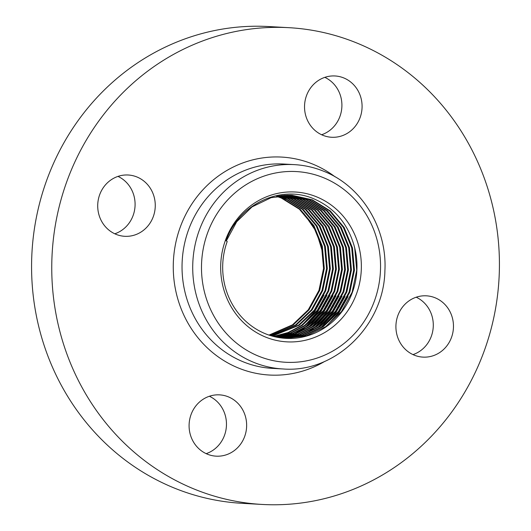 <?xml version="1.0" encoding="UTF-8"?>
<svg xmlns="http://www.w3.org/2000/svg" width="531" height="531" viewBox="0 0 531 531"><rect width="100%" height="100%" fill="white"/><g stroke="black" fill="none" stroke-linecap="round" stroke-linejoin="round"><path stroke-width="0.8" d="M136.879 176.956A30.698 28.774 93.2 0 0 128.197 175.004A30.698 28.774 93.2 0 0 98.368 199.344A30.698 28.774 93.2 0 0 116.097 234.357A30.698 28.774 93.2 0 0 124.778 236.308A30.698 28.774 93.2 0 0 154.607 211.969A30.698 28.774 93.2 0 0 136.879 176.956M228.257 396.81A30.698 28.774 93.2 0 0 219.582 394.865A30.698 28.774 93.2 0 0 189.746 419.198A30.698 28.774 93.2 0 0 207.482 454.217A30.698 28.774 93.2 0 0 216.157 456.162A30.698 28.774 93.2 0 0 245.986 431.829A30.698 28.774 93.2 0 0 228.257 396.81M435.081 297.772A30.698 28.774 93.2 0 0 426.4 295.82A30.698 28.774 93.2 0 0 396.571 320.153A30.698 28.774 93.2 0 0 414.299 355.173A30.698 28.774 93.2 0 0 422.975 357.117A30.698 28.774 93.2 0 0 452.81 332.784A30.698 28.774 93.2 0 0 435.081 297.772M343.696 77.911A30.698 28.774 93.2 0 0 335.021 75.966A30.698 28.774 93.2 0 0 305.186 100.299A30.698 28.774 93.2 0 0 322.921 135.312A30.698 28.774 93.2 0 0 331.596 137.263A30.698 28.774 93.2 0 0 361.425 112.93A30.698 28.774 93.2 0 0 343.696 77.911M356.394 42.832A238.758 223.79 -86.8 0 1 494.301 315.175A238.758 223.79 -86.8 0 1 262.274 504.45A238.758 223.79 -86.8 0 1 194.777 489.297A238.758 223.79 -86.8 0 1 56.877 216.953A238.758 223.79 -86.8 0 1 288.904 27.678A238.758 223.79 -86.8 0 1 356.394 42.832M262.274 504.45L242.096 503.322A238.758 223.79 -86.8 0 1 174.606 488.168A238.758 223.79 -86.8 0 1 36.699 215.825A238.758 223.79 -86.8 0 1 268.726 26.55L288.904 27.678M353.991 245.229A71.625 67.138 -86.8 0 1 285.837 338.373A71.625 67.138 -86.8 0 1 265.586 333.826A71.625 67.138 -86.8 0 1 227.208 241.486L226.073 240.762C238.638 204.017 281.138 183.985 314.617 199.165C334.344 207.973 347.473 223.325 353.991 245.229L354.721 248.017L356.713 270.286L352.133 292.209L341.426 311.657L325.622 326.711L306.341 335.884L285.373 338.347M265.619 337.085A75.037 70.331 -86.8 0 1 225.416 240.344A75.037 70.331 -86.8 0 1 316.416 196.769A75.037 70.331 -86.8 0 1 356.62 293.504A75.037 70.331 -86.8 0 1 265.619 337.085M226.319 240.921L236.7 221.752L252.039 206.891L271.109 197.685L291.858 195.235L312.248 199.789L330.262 210.9L344.121 227.474L352.465 247.891L354.449 270.16L349.869 292.083L339.163 311.531L323.359 326.585L304.641 335.592L284.251 338.267M291.771 195.229L311.491 199.742L329.505 210.853L343.371 227.434L351.708 247.851L353.692 270.113L349.119 292.043L338.413 311.491L322.609 326.545L304.071 335.492L283.873 338.234M290.258 195.176L308.478 199.576L326.492 210.688L340.351 227.261L348.694 247.685L350.679 269.947L346.106 291.877L335.4 311.319L319.596 326.379L301.8 335.094L282.379 338.088M290.636 195.182L309.228 199.616L327.242 210.727L341.108 227.308L349.451 247.725L351.436 269.987L346.856 291.917L336.15 311.365L320.346 326.419L302.371 335.194L282.751 338.128M288.751 195.156L305.464 199.41L323.479 210.515L337.338 227.095L345.681 247.512L347.666 269.781L343.086 291.705L332.379 311.153L316.576 326.207L299.53 334.689L280.879 337.902M289.13 195.156L306.214 199.45L324.229 210.561L338.094 227.135L346.431 247.559L348.422 269.821L343.842 291.751L333.136 311.193L317.332 326.253L300.095 334.789L281.257 337.948M287.238 195.169L302.451 199.238L320.465 210.349L334.324 226.929L342.668 247.346L344.652 269.609L340.072 291.539L329.366 310.98L313.562 326.041L297.247 334.271L279.386 337.683M287.616 195.162L303.201 199.284L321.215 210.389L335.081 226.969L343.418 247.386L345.402 269.655L340.829 291.579L330.123 311.027L314.319 326.08L297.818 334.377L279.757 337.736M285.718 195.222L299.431 199.072L317.445 210.183L331.311 226.757L339.648 247.18L341.639 269.443L337.059 291.373L326.353 310.814L310.549 325.868L294.97 333.853L277.892 337.424M286.103 195.209L300.188 199.112L318.202 210.223L332.061 226.803L340.404 247.22L342.389 269.482L337.816 291.413L327.109 310.854L311.305 325.915L295.541 333.959L278.264 337.49M284.204 195.315L296.417 198.906L314.432 210.01L328.297 226.591L336.634 247.008L338.625 269.277L334.045 291.2L323.339 310.648L307.535 325.702L292.687 333.415L276.405 337.125M284.583 195.289L297.174 198.946L315.188 210.057L329.047 226.631L337.391 247.054L339.375 269.317L334.795 291.247L324.089 310.688L308.285 325.742L293.258 333.528L276.777 337.205M282.684 195.441L293.404 198.733L311.418 209.845L325.284 226.418L333.621 246.842L335.605 269.104L331.032 291.034L320.326 310.476L304.522 325.536L290.397 332.977L274.919 336.8M283.063 195.408L294.161 198.78L312.175 209.884L326.034 226.465L334.377 246.882L336.362 269.151L331.782 291.074L321.076 310.522L305.272 325.576L290.968 333.09L275.29 336.886M281.164 195.607L290.391 198.567L308.405 209.679L322.264 226.252L330.607 246.676L332.592 268.938L328.019 290.862L317.306 310.31L301.502 325.364L288.107 332.525L273.432 336.428M281.543 195.567L291.141 198.607L309.155 209.718L323.021 226.292L331.357 246.716L333.349 268.978L328.769 290.908L318.062 310.35L302.258 325.41L288.685 332.638L273.804 336.521M279.638 195.813L287.377 198.402L305.391 209.506L319.25 226.087L327.594 246.503L329.578 268.766L324.999 290.696L314.292 310.144L298.488 325.198L271.945 336.023M280.023 195.76L288.127 198.441L306.141 209.553L320.007 226.126L328.344 246.55L330.328 268.812L325.755 290.736L315.049 310.184L299.245 325.237L272.317 336.13M278.111 196.058L284.357 198.229L302.371 209.34L316.237 225.914L324.58 246.338L326.565 268.6L321.985 290.53L311.279 309.971L295.475 325.032L270.465 335.579M278.496 195.992L285.114 198.275L303.128 209.38L316.994 225.96L325.33 246.377L327.315 268.64L322.742 290.57L312.036 310.018L296.232 325.072L270.837 335.692M276.585 196.337L281.344 198.063L299.358 209.174L313.224 225.748L321.56 246.165L323.552 268.434L318.972 290.357L308.265 309.805L292.462 324.859L268.985 335.094M276.97 196.264L282.1 198.103L300.115 209.214L313.974 225.788L322.317 246.211L324.302 268.474L319.728 290.404L309.015 309.845L293.212 324.906L269.356 335.22M277.474 196.171L285.373 199.55M303.798 213.396L316.31 231.682L322.921 253.254M114.796 233.793A30.698 28.774 93.2 0 0 135.04 206.134A30.698 28.774 93.2 0 0 118.001 176.398M206.174 453.647A30.698 28.774 93.2 0 0 226.418 425.988A30.698 28.774 93.2 0 0 209.38 396.252M412.999 354.602A30.698 28.774 93.2 0 0 433.243 326.95A30.698 28.774 93.2 0 0 416.204 297.207M321.62 134.748A30.698 28.774 93.2 0 0 341.858 107.089A30.698 28.774 93.2 0 0 324.826 77.353M348.044 296.577L338.937 312.772L326.366 326.193M345.031 296.411L335.924 312.6L323.352 326.027M342.017 296.245L332.904 312.434L320.339 325.855M339.004 296.072L329.89 312.268L317.319 325.689M313.21 328.881L305.026 333.986M335.99 295.906L326.877 312.095L314.306 325.523M332.97 295.74L323.864 311.929L311.292 325.35M329.957 295.568L320.85 311.757L308.279 325.184M304.163 328.377L295.979 333.481M326.943 295.402L317.837 311.591L305.265 325.012M323.93 295.229L314.817 311.425L302.245 324.846M339.455 306.692L320.797 327.753M336.435 306.526L317.784 327.581M333.422 306.36L314.77 327.415M330.408 306.188L311.757 327.249M327.395 306.022L308.737 327.076M324.381 305.856L305.723 326.91M302.053 329.565L294.645 333.966M243.331 361.863A102.324 95.912 -86.8 0 1 184.23 245.149A102.324 95.912 -86.8 0 1 283.667 164.033L294.347 164.63A102.324 95.912 -86.8 0 0 194.91 245.747A102.324 95.912 -86.8 0 0 254.01 362.461A102.324 95.912 -86.8 0 0 282.937 368.959L272.257 368.361A102.324 95.912 -86.8 0 1 243.331 361.863M324.76 361.385A109.147 102.304 -86.8 0 1 238.645 368.109A109.147 102.304 -86.8 0 1 180.162 227.401A109.147 102.304 -86.8 0 1 312.527 164.013A109.147 102.304 -86.8 0 1 335.068 176.81M323.339 177.633A95.5 89.513 -86.8 0 1 374.514 300.752A95.5 89.513 -86.8 0 1 258.697 356.215A95.5 89.513 -86.8 0 1 207.521 233.096A95.5 89.513 -86.8 0 1 323.339 177.633M282.937 368.959C335.001 373.3 384.066 325.649 384.909 270.518C387.218 227.885 361.379 185.87 323.532 171.181C314.133 167.384 304.409 165.201 294.347 164.63"/></g></svg>
